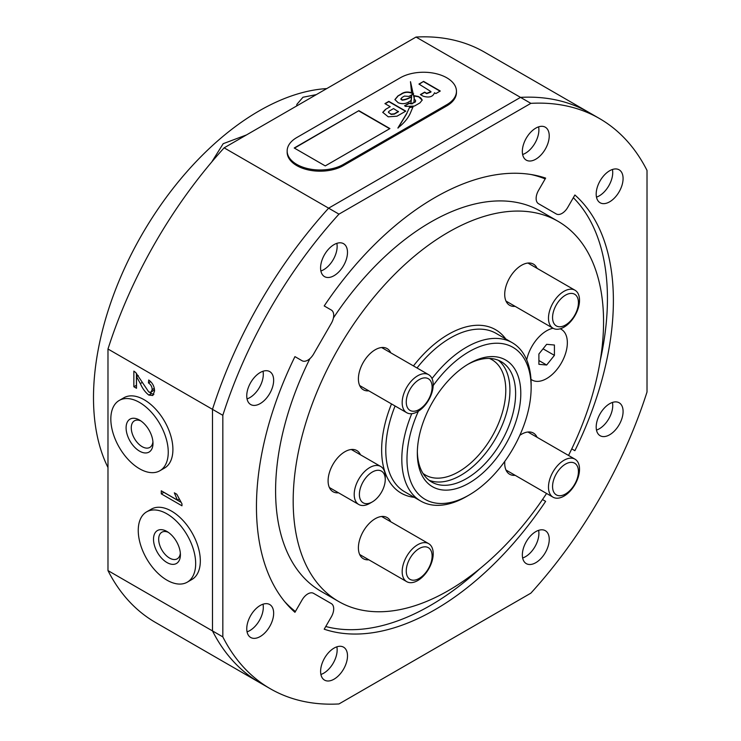 <?xml version="1.0" encoding="UTF-8"?>
<svg xmlns="http://www.w3.org/2000/svg" width="741" height="741" viewBox="0 0 741 741"><rect width="100%" height="100%" fill="white"/><g stroke="black" fill="none" stroke-linecap="round" stroke-linejoin="round"><path stroke-width="1.11" d="M323.706 673.198A19.025 10.985 -60 0 1 320.899 674.477A19.025 10.985 120 0 0 323.706 673.198A19.025 10.985 120 0 0 336.859 646.828A19.025 10.985 -60 0 1 323.706 673.198M599.293 428.807A19.025 10.985 -60 0 1 596.486 430.086A19.025 10.985 120 0 0 612.742 405.512A19.025 10.985 120 0 0 612.446 402.437A19.025 10.985 -60 0 1 599.293 428.807M525.443 153.22A19.025 10.985 -60 0 1 522.637 154.499A19.025 10.985 120 0 0 525.443 153.22A19.025 10.985 120 0 0 538.596 126.85A19.025 10.985 -60 0 1 525.443 153.22M249.856 630.563A19.025 10.985 -60 0 1 247.049 631.841A19.025 10.985 120 0 0 249.856 630.563A19.025 10.985 120 0 0 263.018 604.202A19.025 10.985 -60 0 1 249.856 630.563M330.421 263.74A19.025 10.985 -60 0 1 323.697 269.696A19.025 10.985 -60 0 1 320.881 270.984A19.025 10.985 120 0 0 337.146 246.41A19.025 10.985 120 0 0 336.849 243.344M249.847 397.611A19.025 10.985 -60 0 1 247.04 398.89A19.025 10.985 120 0 0 263.305 374.316A19.025 10.985 120 0 0 263.009 371.25A19.025 10.985 -60 0 1 249.847 397.611M325.762 626.506A250.56 144.662 120 0 0 430.262 605.545A250.56 144.662 120 0 0 480.159 568.458M600.266 360.422A250.56 144.662 120 0 0 573.339 197.69M545.172 178.896A250.56 144.662 120 0 0 531.158 174.543M522.646 557.992A19.025 10.985 120 0 0 538.902 533.409A19.025 10.985 120 0 0 538.605 530.343A19.025 10.985 -60 0 1 532.177 550.748M222.828 636.889A329.208 190.066 120 0 0 270.317 688.75A329.208 190.066 120 0 0 338.97 703.95L530.862 593.161A329.208 190.066 120 0 0 647.013 391.989L647.013 170.411A329.208 190.066 120 0 0 599.525 118.551A329.208 190.066 120 0 0 530.862 103.351L338.97 214.14A329.208 190.066 120 0 0 222.828 415.312L222.828 636.889L212.482 630.915L212.482 409.338L107.982 349.011L107.982 570.589L212.482 630.915A329.208 190.066 120 0 0 259.971 682.785A329.208 190.066 120 0 1 212.482 630.915L212.482 409.338A329.208 190.066 120 0 1 328.624 208.165L520.515 97.377L416.025 37.05L224.134 147.839A329.208 190.066 120 0 0 107.982 349.011M416.025 37.05A329.208 190.066 120 0 1 484.679 52.25L589.178 112.576A329.208 190.066 120 0 0 520.515 97.377L328.624 208.165A329.208 190.066 120 0 0 212.482 409.338L222.828 415.312M140.345 383.551L136.501 376.585L136.501 388.275L133.852 386.737L133.852 371.121L135.696 372.501L148.802 392.008L151.081 392.239L152.155 389.581C152.081 386.728 150.84 384.505 148.441 382.912L148.709 380.003C152.535 382.819 154.48 386.496 154.545 391.026L152.803 395.509L148.83 395.083C145.255 392.285 142.42 388.441 140.345 383.551L142.152 382.504M181.962 503.834L181.962 505.797L161.269 493.858L161.269 490.792L177.395 500.101L174.339 492.83L176.784 494.238L181.962 503.834M107.982 570.589A329.208 190.066 120 0 0 155.48 622.449L270.317 688.75M224.134 147.839L338.97 214.14M284.627 601.553A250.56 144.662 120 0 0 295.4 611.51M138.271 375.567L136.501 376.585M136.501 385.283L133.852 386.737M136.437 385.246L136.437 373.269M151.081 392.239L154.489 389.757M154.295 388.349L152.155 389.581M150.682 381.624L148.441 382.912M153.878 394.397L151.414 393.591L148.83 395.083M151.414 393.591L149.793 392.415M180.582 502.018L163.854 492.357L161.269 493.858M178.924 499.221L177.395 500.101M159.843 470.767L164.502 468.08A40.607 23.443 -120 0 0 158.565 412.505A40.607 23.443 -120 0 0 123.895 397.76L119.236 400.446A40.607 23.443 -120 0 0 125.173 456.021A40.607 23.443 -120 0 0 159.843 470.767A40.607 23.443 -120 0 0 153.906 415.192A40.607 23.443 -120 0 0 119.236 400.446M140.901 420.944A15.366 8.873 -120 0 0 134.445 420.805A15.366 8.873 -120 0 0 136.696 441.84A15.366 8.873 -120 0 0 149.812 447.416A15.366 8.873 -120 0 0 152.924 441.756M132.815 445.165A19.025 10.985 -120 0 0 146.264 452.936A19.025 10.985 -120 0 0 152.989 443.368A19.025 10.985 -120 0 0 146.273 426.047A19.025 10.985 -120 0 0 139.54 420.073A19.025 10.985 -120 0 0 126.554 424.084A19.025 10.985 -120 0 0 132.815 445.165M187.26 582.176L191.919 579.481A40.607 23.443 -120 0 0 195.17 538.966A40.607 23.443 -120 0 0 151.312 509.16L146.653 511.846A40.607 23.443 -120 0 0 143.402 552.36A40.607 23.443 -120 0 0 187.26 582.176A40.607 23.443 -120 0 0 190.511 541.652A40.607 23.443 -120 0 0 146.653 511.846M168.318 532.344A15.366 8.873 -120 0 0 161.862 532.214A15.366 8.873 -120 0 0 160.63 547.543A15.366 8.873 -120 0 0 177.229 558.825A15.366 8.873 -120 0 0 180.341 553.166M177.997 544.505A19.025 10.985 -120 0 0 166.957 531.482A19.025 10.985 -120 0 0 155.036 532.936A19.025 10.985 -120 0 0 155.925 549.516A19.025 10.985 -120 0 0 170.986 564.151A19.025 10.985 -120 0 0 180.406 554.777A19.025 10.985 -120 0 0 177.997 544.505M296.706 105.935L296.872 104.351L302.976 97.247L316.296 94.626M211.769 161.946L223.189 143.689L246.512 134.918M107.982 467.506A234.1 135.158 -60 0 1 259.035 110.965A234.1 135.158 -60 0 1 326.753 88.587M546.654 330.782A29.26 16.895 -60 0 1 553.064 328.254A29.26 16.895 -60 0 0 546.654 330.782A29.26 16.895 -60 0 0 526.694 359.904A29.26 16.895 -60 0 1 546.654 330.782M560.215 328.791A29.26 16.895 -60 0 1 561.289 329.328A29.26 16.895 -60 0 1 565.772 352.781A29.26 16.895 -60 0 1 546.654 378.568A29.26 16.895 -60 0 1 532.029 380.013A29.26 16.895 -60 0 1 530.973 379.309A29.26 16.895 -60 0 0 532.029 380.013L532.029 380.013A29.26 16.895 -60 0 0 546.654 378.568A29.26 16.895 -60 0 0 565.772 352.781A29.26 16.895 -60 0 0 561.289 329.328A29.26 16.895 -60 0 0 560.215 328.791M469.062 363.627L469.062 363.627A73.155 42.237 -60 0 1 520.793 393.499A73.155 42.237 -60 0 1 469.062 483.095A73.155 42.237 -60 0 1 417.331 453.233A73.155 42.237 -60 0 1 469.062 363.627L469.062 363.627M417.35 451.704A69.497 40.125 120 0 0 431.725 482.058A69.497 40.125 120 0 0 466.478 478.612A69.497 40.125 120 0 0 511.874 417.368A69.497 40.125 120 0 0 501.222 361.682A69.497 40.125 120 0 0 467.747 364.405M360.459 454.779A23.777 13.727 120 0 0 356.801 450.556A23.777 13.727 120 0 0 344.908 451.732A23.777 13.727 120 0 0 329.375 472.684A23.777 13.727 120 0 0 333.024 491.737A23.777 13.727 120 0 0 338.507 492.793M390.757 352.809A23.777 13.727 120 0 0 387.098 348.585A23.777 13.727 120 0 0 375.215 349.761A23.777 13.727 120 0 0 359.681 370.713A23.777 13.727 120 0 0 363.322 389.766A23.777 13.727 120 0 0 368.814 390.822M537.077 268.335A23.777 13.727 120 0 0 533.418 264.111A23.777 13.727 120 0 0 521.525 265.287A23.777 13.727 120 0 0 505.992 286.239A23.777 13.727 120 0 0 509.641 305.292A23.777 13.727 120 0 0 515.125 306.348M537.077 437.292A23.777 13.727 120 0 0 533.418 433.068A23.777 13.727 120 0 0 521.525 434.245A23.777 13.727 120 0 0 519.821 435.328M390.757 521.766A23.777 13.727 120 0 0 387.098 517.542A23.777 13.727 120 0 0 375.215 518.719A23.777 13.727 120 0 0 359.681 539.67A23.777 13.727 120 0 0 363.322 558.723A23.777 13.727 120 0 0 368.814 559.779M433.189 385.57A87.79 50.684 -60 0 1 469.062 351.688A87.79 50.684 -60 0 1 531.14 387.524A87.79 50.684 -60 0 1 469.062 495.044A87.79 50.684 -60 0 1 413.923 488.124A87.79 50.684 -60 0 1 418.396 411.19M466.478 496.535L469.062 495.044L466.478 496.535A91.449 52.796 -60 0 1 420.749 501.064A91.449 52.796 -60 0 1 411.755 413.691M432.031 378.568A91.449 52.796 -60 0 1 466.478 347.205A91.449 52.796 -60 0 1 512.198 342.675A91.449 52.796 -60 0 1 531.14 384.533L531.14 387.524M546.58 493.46A219.475 126.711 -60 0 1 448.37 590.614A219.475 126.711 -60 0 1 338.637 601.488A219.475 126.711 -60 0 1 304.996 425.621A219.475 126.711 -60 0 1 448.37 232.22A219.475 126.711 -60 0 1 558.103 221.346A219.475 126.711 -60 0 1 568.532 455.446M338.637 601.488L321.048 591.327A219.475 126.711 -60 0 1 309.933 358.607M333.422 317.926A219.475 126.711 -60 0 1 430.78 222.059A219.475 126.711 -60 0 1 540.513 211.194L558.103 221.346M504.806 461.337A23.777 13.727 120 0 0 509.641 474.249A23.777 13.727 120 0 0 515.125 475.305M554.416 345.019L546.654 344.324L538.902 353.976L538.902 364.322L546.654 365.017L554.416 355.365L554.416 345.019M543.051 348.807L554.416 355.365M538.902 360.534L546.654 365.017M385.246 479.501A18.293 10.559 120 0 0 372.315 472.036A18.293 10.559 120 0 0 359.385 494.442A18.293 10.559 120 0 0 372.315 501.907A18.293 10.559 120 0 0 385.246 479.501L385.246 476.519A21.943 12.671 -60 0 0 380.698 466.469L351.308 449.5M372.315 501.907L369.731 503.398A21.943 12.671 -60 0 1 358.755 504.482A21.943 12.671 -60 0 1 354.207 494.442A21.943 12.671 -60 0 1 363.794 472.35A21.943 12.671 -60 0 1 380.698 466.469M565.494 295.159A18.293 10.559 120 0 0 552.564 317.556A18.293 10.559 120 0 0 565.494 325.021A18.293 10.559 120 0 0 578.434 302.624A18.293 10.559 120 0 0 565.494 295.159M564.003 291.306A21.943 12.671 120 0 0 549.665 310.646A21.943 12.671 120 0 0 553.027 328.235A21.943 12.671 120 0 0 564.003 327.151A21.943 12.671 120 0 0 578.341 307.811A21.943 12.671 120 0 0 574.979 290.222A21.943 12.671 120 0 0 564.003 291.306M565.494 464.107A18.293 10.559 120 0 0 552.564 486.504A18.293 10.559 120 0 0 565.494 493.978A18.293 10.559 120 0 0 578.434 471.572A18.293 10.559 120 0 0 565.494 464.107M564.003 460.263A21.943 12.671 120 0 0 549.665 479.603A21.943 12.671 120 0 0 553.027 497.183A21.943 12.671 120 0 0 564.003 496.1A21.943 12.671 120 0 0 578.341 476.759A21.943 12.671 120 0 0 574.979 459.17A21.943 12.671 120 0 0 564.003 460.263M419.184 379.633A18.293 10.559 120 0 0 406.253 402.03A18.293 10.559 120 0 0 419.184 409.495A18.293 10.559 120 0 0 432.114 387.098A18.293 10.559 120 0 0 419.184 379.633M417.692 375.78A21.943 12.671 120 0 0 403.354 395.12A21.943 12.671 120 0 0 406.716 412.709A21.943 12.671 120 0 0 417.692 411.625A21.943 12.671 120 0 0 432.031 392.285A21.943 12.671 120 0 0 428.659 374.696A21.943 12.671 120 0 0 417.692 375.78M419.184 548.581A18.293 10.559 120 0 0 406.253 570.978A18.293 10.559 120 0 0 419.184 578.452A18.293 10.559 120 0 0 432.114 556.046A18.293 10.559 120 0 0 419.184 548.581M417.692 544.737A21.943 12.671 120 0 0 403.354 564.077A21.943 12.671 120 0 0 406.716 581.657A21.943 12.671 120 0 0 417.692 580.573A21.943 12.671 120 0 0 432.031 561.233A21.943 12.671 120 0 0 428.659 543.644A21.943 12.671 120 0 0 417.692 544.737M571.756 448.87L574.896 450.676A252.394 145.718 120 0 0 574.896 194.994L567.782 207.313A11.513 6.641 -60 0 1 562.03 213.389A11.513 6.641 -60 0 1 556.278 213.954L538.522 203.71A11.513 6.641 -60 0 1 538.522 190.418L545.635 178.099A252.394 145.718 120 0 0 324.206 305.94L331.32 310.044A11.513 6.641 -60 0 1 331.32 323.335L313.563 354.087A11.513 6.641 -60 0 1 307.811 360.163A11.513 6.641 -60 0 1 302.05 360.728L294.946 356.625A252.394 145.718 120 0 0 294.946 612.307L302.05 599.988A11.513 6.641 -60 0 1 313.563 593.346L331.32 603.6A11.513 6.641 -60 0 1 331.32 616.883L324.206 629.202A252.394 145.718 120 0 0 434.921 609.732A252.394 145.718 120 0 0 545.635 501.361L542.495 499.554L545.635 501.361M260.202 636.538A19.025 10.985 120 0 0 272.632 619.782A19.025 10.985 120 0 0 269.715 604.536A19.025 10.985 120 0 0 260.202 605.48A19.025 10.985 120 0 0 247.781 622.236A19.025 10.985 120 0 0 250.699 637.482A19.025 10.985 120 0 0 260.202 636.538M334.052 679.173A19.025 10.985 120 0 0 346.482 662.408A19.025 10.985 120 0 0 343.565 647.171A19.025 10.985 120 0 0 334.052 648.106A19.025 10.985 120 0 0 321.631 664.872A19.025 10.985 120 0 0 324.539 680.108A19.025 10.985 120 0 0 334.052 679.173M320.584 267.918A19.025 10.985 120 0 0 324.53 276.625A19.025 10.985 120 0 0 339.183 271.53A19.025 10.985 120 0 0 347.492 252.385A19.025 10.985 120 0 0 343.546 243.678A19.025 10.985 120 0 0 328.893 248.772A19.025 10.985 120 0 0 320.584 267.918M246.744 395.824A19.025 10.985 120 0 0 250.69 404.53A19.025 10.985 120 0 0 265.343 399.436A19.025 10.985 120 0 0 273.651 380.29A19.025 10.985 120 0 0 269.705 371.584A19.025 10.985 120 0 0 255.052 376.678A19.025 10.985 120 0 0 246.744 395.824M596.477 197.134A19.025 10.985 120 0 0 599.284 195.846A19.025 10.985 120 0 0 612.437 169.485M609.63 170.763A19.025 10.985 120 0 0 597.209 187.529A19.025 10.985 120 0 0 600.127 202.765A19.025 10.985 120 0 0 609.63 201.821A19.025 10.985 120 0 0 622.06 185.065A19.025 10.985 120 0 0 619.143 169.819A19.025 10.985 120 0 0 609.63 170.763M535.789 128.137A19.025 10.985 120 0 0 523.359 144.893A19.025 10.985 120 0 0 526.277 160.139A19.025 10.985 120 0 0 535.789 159.195A19.025 10.985 120 0 0 548.21 142.429A19.025 10.985 120 0 0 545.293 127.193A19.025 10.985 120 0 0 535.789 128.137M549.248 539.383A19.025 10.985 120 0 0 545.311 530.676A19.025 10.985 120 0 0 530.658 535.771A19.025 10.985 120 0 0 522.349 554.916A19.025 10.985 120 0 0 526.286 563.623A19.025 10.985 120 0 0 540.949 558.529A19.025 10.985 120 0 0 549.248 539.383M623.088 411.477A19.025 10.985 120 0 0 619.152 402.771A19.025 10.985 120 0 0 604.499 407.874A19.025 10.985 120 0 0 596.19 427.011A19.025 10.985 120 0 0 600.136 435.717A19.025 10.985 120 0 0 614.789 430.623A19.025 10.985 120 0 0 623.088 411.477M599.525 118.551L589.178 112.576A329.208 190.066 120 0 0 520.515 97.377L530.862 103.351M456.456 91.245L456.456 92.44A32.919 19.007 180 0 1 446.814 105.88L343.361 165.614A32.919 19.007 180 0 1 296.798 165.614A32.919 19.007 180 0 1 287.156 152.174L287.156 150.979A32.919 19.007 180 0 1 296.798 137.539L400.26 77.805A32.919 19.007 180 0 1 436.134 73.692A32.919 19.007 180 0 1 456.456 91.245A32.919 19.007 180 0 1 446.814 104.685L343.361 164.419A32.919 19.007 180 0 1 296.798 164.419A32.919 19.007 180 0 1 287.156 150.979M358.876 110.659L294.214 147.996L325.253 165.91L389.914 128.582L358.876 110.659L294.473 148.144M423.593 81.38L418.943 84.066L430.938 91.578L426.705 93.32L424.649 92.125L420.388 94.579L423.222 96.21C429.196 97.951 432.948 96.812 434.476 92.792L435.847 93.579L440.284 91.023L423.593 81.38L419.202 84.215M409.569 107.278L406.874 113.16L397.973 127.841C403.502 123.627 407.531 118.949 410.06 113.808L413.061 106.741L409.569 107.278L406.874 113.16M384.922 103.61L390.22 106.667L385.468 109.409L382.754 112.336L388.228 116.819L397.009 116.198L405.781 111.131L388.83 101.35L384.922 103.61M411.477 96.765C408.699 98.664 405.623 99.803 402.27 100.183L401.224 99.572L401.844 97.58L404.438 96.08L408.967 96.404L413.478 93.792L411.44 92.764C407.467 91.43 403.928 91.921 400.816 94.255L397.926 95.922L394.907 99.553L398.158 102.721C402.307 104.324 406.077 103.897 409.449 101.443L411.098 100.489L411.477 96.46C408.699 98.368 405.623 99.507 402.27 99.878L400.788 98.822M414.469 106.046L419.971 102.869L422.222 100.026L420.74 97.877L418.276 96.46L414.173 95.682L414.256 99.461L415.553 100.202L415.469 101.573L412.2 103.555L409.143 103.147L404.577 105.778L405.67 106.435L414.469 106.046M415.553 100.202L415.469 101.878L412.2 103.555M414.191 98.349L410.495 81.677L411.551 92.699L413.635 93.783L411.588 94.959L410.838 103.814L413.941 102.49L414.191 98.201L410.458 82.056M411.635 95.533L411.616 96.126M411.635 96.951L410.847 103.814M413.635 93.783L411.635 95.237M412.2 103.851L409.143 103.444L404.827 105.935M415.553 100.498L415.469 101.878L415.553 100.498M414.284 98.09L414.275 98.738M422.222 100.174L418.276 96.46M418.276 96.756L414.173 95.987M413.219 93.94L411.44 93.07C407.467 91.727 403.928 92.227 400.816 94.552L397.926 95.922M397.926 96.219L394.916 99.692M401.224 99.572L400.77 98.97M405.522 111.28L388.83 101.647L385.181 103.759M390.22 106.667L385.468 109.409M385.468 109.714L382.754 112.484M388.377 112.187L391.137 114.401L394.295 114.133L398.463 111.724L393.545 108.584L389.377 110.983L388.358 112.039L388.923 112.827L391.137 114.105L394.295 113.827L398.463 111.428M413.061 107.037L409.569 107.575M406.874 113.456L397.973 128.137M440.024 91.171L423.593 81.686M430.929 92.106L426.705 93.616L424.649 92.421L420.647 94.728M389.655 128.73L358.876 110.965M422.991 473.416A66.57 38.439 120 0 0 458.716 471.748A66.57 38.439 120 0 0 502.861 410.773A66.57 38.439 120 0 0 489.375 358.44M498.267 360.237A69.497 40.125 -60 0 1 505.381 416.683A69.497 40.125 -60 0 1 460.782 475.333A69.497 40.125 -60 0 1 428.993 480.214M420.749 501.064L404.716 491.811A91.449 52.796 -60 0 1 395.083 405.994M417.026 367.981A91.449 52.796 -60 0 1 450.435 337.942A91.449 52.796 -60 0 1 496.164 333.413L512.198 342.675M413.45 365.915A94.376 54.482 -60 0 1 448.37 334.358A94.376 54.482 -60 0 1 505.751 338.952M414.302 497.341A94.376 54.482 -60 0 1 391.507 403.928M343.361 165.614L343.361 164.419M446.814 105.88L446.814 104.685M358.755 504.482L329.365 487.513M505.983 301.068L553.027 328.235M527.925 263.055L574.979 290.222M505.983 470.026L553.027 497.183M527.925 432.012L574.979 459.17M359.663 385.542L406.716 412.709M381.615 347.529L428.659 374.696M359.663 554.5L406.716 581.657M381.615 516.486L428.659 543.644"/></g></svg>
